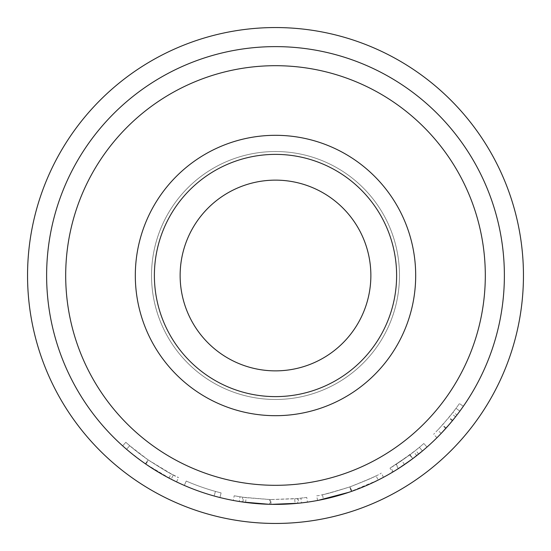<?xml version="1.0" encoding="UTF-8"?>
<svg xmlns="http://www.w3.org/2000/svg" width="551" height="551" viewBox="0 0 551 551"><rect width="100%" height="100%" fill="white"/><g stroke="black" fill="none" stroke-linecap="round" stroke-linejoin="round"><path stroke-width="0.41" stroke-dasharray="2.75 2.07" d="M523.45 275.5A247.95 247.95 0 0 1 275.5 523.45A247.95 247.95 0 0 1 27.55 275.5A247.95 247.95 0 0 1 275.5 27.55A247.95 247.95 0 0 1 523.45 275.5A247.95 247.95 0 0 1 275.5 523.45A247.95 247.95 0 0 1 27.55 275.5A247.95 247.95 0 0 1 275.5 27.55A247.95 247.95 0 0 1 523.45 275.5A247.95 247.95 0 0 1 275.5 523.45A247.95 247.95 0 0 1 27.55 275.5A247.95 247.95 0 0 1 275.5 27.55A247.95 247.95 0 0 1 523.45 275.5M151.525 275.5A123.975 123.975 0 0 1 275.5 151.525A123.975 123.975 0 0 1 399.475 275.5A123.975 123.975 0 0 1 275.5 399.475A123.975 123.975 0 0 1 151.525 275.5A123.975 123.975 0 0 1 275.5 151.525A123.975 123.975 0 0 1 399.475 275.5A123.975 123.975 0 0 1 275.5 399.475A123.975 123.975 0 0 1 151.525 275.5M180.136 275.5A95.364 95.364 0 0 1 275.5 180.136A95.364 95.364 0 0 1 370.864 275.5A95.364 95.364 0 0 1 275.5 370.864A95.364 95.364 0 0 1 180.136 275.5M396.617 275.5A121.117 121.117 0 0 1 275.5 396.617A121.117 121.117 0 0 1 154.383 275.5A121.117 121.117 0 0 1 275.5 154.383A121.117 121.117 0 0 1 396.617 275.5A121.117 121.117 0 0 1 275.5 396.617A121.117 121.117 0 0 1 154.383 275.5A121.117 121.117 0 0 1 275.5 154.383A121.117 121.117 0 0 1 396.617 275.5A121.117 121.117 0 0 1 275.5 396.617A121.117 121.117 0 0 1 154.383 275.5A121.117 121.117 0 0 1 275.5 154.383A121.117 121.117 0 0 1 396.617 275.5A121.117 121.117 0 0 1 275.5 396.617A121.117 121.117 0 0 1 154.383 275.5A121.117 121.117 0 0 1 275.5 154.383A121.117 121.117 0 0 1 396.617 275.5A121.117 121.117 0 0 1 275.5 396.617A121.117 121.117 0 0 1 154.383 275.5A121.117 121.117 0 0 1 275.5 154.383A121.117 121.117 0 0 1 396.617 275.5A121.117 121.117 0 0 1 275.5 396.617A121.117 121.117 0 0 1 154.383 275.5A121.117 121.117 0 0 1 275.5 154.383A121.117 121.117 0 0 1 396.617 275.5A121.117 121.117 0 0 1 275.5 396.617A121.117 121.117 0 0 1 154.383 275.5A121.117 121.117 0 0 1 275.5 154.383A121.117 121.117 0 0 1 396.617 275.5M415.688 275.5A140.188 140.188 0 0 1 275.5 415.688A140.188 140.188 0 0 1 135.312 275.5A140.188 140.188 0 0 1 275.5 135.312A140.188 140.188 0 0 1 415.688 275.5A140.188 140.188 0 0 1 275.5 415.688A140.188 140.188 0 0 1 135.312 275.5A140.188 140.188 0 0 1 275.5 135.312A140.188 140.188 0 0 1 415.688 275.5M485.307 275.5A209.807 209.807 0 0 1 275.5 485.307A209.807 209.807 0 0 1 65.693 275.5A209.807 209.807 0 0 1 275.5 65.693A209.807 209.807 0 0 1 485.307 275.5A209.807 209.807 0 0 1 275.5 485.307A209.807 209.807 0 0 1 65.693 275.5A209.807 209.807 0 0 1 275.5 65.693A209.807 209.807 0 0 1 485.307 275.5A209.807 209.807 0 0 1 275.5 485.307A209.807 209.807 0 0 1 65.693 275.5A209.807 209.807 0 0 1 275.5 65.693A209.807 209.807 0 0 1 485.307 275.5M156.766 471.174L145.505 463.873C135.67 456.889 128.052 450.883 122.646 445.855L124.636 447.619A228.879 228.879 0 0 1 275.5 46.621A228.879 228.879 0 0 1 504.379 275.5A228.879 228.879 0 0 1 275.5 504.379A228.879 228.879 0 0 1 46.621 275.5A228.879 228.879 0 0 0 275.5 504.379A228.879 228.879 0 0 0 504.379 275.5A228.879 228.879 0 0 1 275.5 504.379A228.879 228.879 0 0 1 46.621 275.5A228.879 228.879 0 0 1 275.5 46.621A228.879 228.879 0 0 1 504.379 275.5A228.879 228.879 0 0 1 275.5 504.379A228.879 228.879 0 0 1 46.621 275.5A228.879 228.879 0 0 1 275.5 46.621A228.879 228.879 0 0 1 455.553 416.804L442.818 431.674M440.979 433.616L439.636 435.014M437.487 437.191L446.131 428.044L456.979 414.965L453.197 412.058L442.577 424.862L433.609 434.333L442.226 425.255L451.799 413.856A224.105 224.105 0 0 0 459.424 403.552A224.105 224.105 0 0 1 453.197 412.058M413.773 451.868L401.824 460.608L390.735 467.709L409.965 454.789L390.018 468.143A224.105 224.105 0 0 0 396.19 464.335L398.759 468.35L408.195 461.986A228.879 228.879 0 0 0 422.438 450.98L419.38 447.322A224.105 224.105 0 0 0 423.829 443.5L426.984 447.075A228.879 228.879 0 0 1 422.438 450.98A228.879 228.879 0 0 0 426.984 447.075L423.829 443.5A224.105 224.105 0 0 1 413.773 451.868L416.714 455.615A228.879 228.879 0 0 0 463.336 406.273L459.424 403.552L463.336 406.273A228.879 228.879 0 0 1 456.979 414.965M414.8 457.11L400.921 466.952M396.148 469.996L395.425 470.444M395.363 470.478L395.012 470.699M393.407 471.67L412.823 458.604L409.965 454.789M396.19 464.335L415.695 450.346A224.105 224.105 0 0 0 419.38 447.322L422.438 450.98A228.879 228.879 0 0 1 418.677 454.065L408.195 461.986A228.879 228.879 0 0 1 378.709 479.783L382.318 477.924M376.051 475.788C374.625 476.925 365.926 480.624 349.968 486.877C366.009 480.589 374.701 476.89 376.051 475.788L378.193 480.045L371.498 483.268A228.879 228.879 0 0 1 330.593 497.649L323.437 499.302C325.338 499.296 334.712 496.651 351.552 491.375C367.93 484.949 376.815 481.175 378.193 480.045L348.893 492.291M318.134 500.37L322.914 499.413A228.879 228.879 0 0 1 305.557 502.395L298.683 503.201A228.879 228.879 0 0 1 297.829 503.283L297.361 498.538L270.41 499.55L270.307 504.317L269.136 504.289A228.879 228.879 0 0 1 241.124 501.782L269.584 504.303A228.879 228.879 0 0 0 270.934 504.33L299.565 503.111A228.879 228.879 0 0 1 269.136 504.289M270.41 499.55L243.597 497.326L242.922 502.044A228.879 228.879 0 0 1 242.061 501.92L235.187 500.797A228.879 228.879 0 0 1 184.323 485.431L186.224 481.057A224.105 224.105 0 0 0 215.427 491.409A224.105 224.105 0 0 1 186.224 481.057L184.323 485.431L186.224 481.057A224.105 224.105 0 0 0 215.427 491.409A224.105 224.105 0 0 1 186.224 481.057L184.323 485.431A228.879 228.879 0 0 0 214.153 496.003A228.879 228.879 0 0 1 184.323 485.431A228.879 228.879 0 0 0 214.153 496.003A228.879 228.879 0 0 1 171.816 479.542L176.41 481.815M169.556 478.378L164.653 475.74A228.879 228.879 0 0 1 127.977 450.491L126.585 449.313C131.345 453.501 137.757 458.425 145.808 464.087C160.906 473.695 169.357 478.736 171.175 479.218L164.728 475.788M162.759 474.68L157.104 471.374M173.345 474.976C171.526 474.494 163.137 469.48 148.178 459.927L129.692 445.69L126.585 449.313L129.692 445.69C134.348 449.788 140.622 454.616 148.515 460.161C163.289 469.569 171.568 474.507 173.345 474.976L171.175 479.218L170.838 479.046M504.379 275.5A228.879 228.879 0 0 0 275.5 46.621A228.879 228.879 0 0 0 46.621 275.5A228.879 228.879 0 0 1 275.5 46.621A228.879 228.879 0 0 1 504.379 275.5M145.808 464.087L148.515 460.161M143.839 462.716L127.977 450.491A228.879 228.879 0 0 1 124.636 447.619L122.646 445.855C128.08 450.904 135.677 456.896 145.436 463.832L171.816 479.542A228.879 228.879 0 0 1 164.653 475.74L145.471 463.852L148.178 459.927M129.692 445.69L125.835 442.308C131.152 447.254 138.59 453.122 148.143 459.906L171.196 473.86L178.6 477.579C176.478 477.214 166.347 471.339 148.212 459.954C138.583 453.108 131.124 447.226 125.835 442.308L129.692 445.69M122.646 445.855L125.835 442.308L122.646 445.855M145.436 463.832L148.143 459.906M168.978 478.075L171.196 473.86M176.54 481.877L178.6 477.579M145.505 463.873L148.212 459.954M214.153 496.003L215.427 491.409L214.153 496.003A228.879 228.879 0 0 1 184.323 485.431A228.879 228.879 0 0 0 219.939 497.532L221.103 492.904A224.105 224.105 0 0 1 186.224 481.057A224.105 224.105 0 0 0 221.103 492.904L219.939 497.532A228.879 228.879 0 0 1 214.153 496.003M270.934 504.33L271.03 499.564L294.689 498.786L295.102 503.538M271.03 499.564A224.105 224.105 0 0 1 269.708 499.537L269.584 504.303M239.244 501.486A228.879 228.879 0 0 1 233.314 500.46L235.187 500.797A228.879 228.879 0 0 0 241.124 501.782L239.244 501.486L240.002 496.782L246.194 497.684L245.567 502.409M246.194 497.684L269.708 499.537M240.002 496.782A224.105 224.105 0 0 1 234.196 495.769L233.314 500.46M243.597 497.326A224.105 224.105 0 0 1 242.757 497.202L242.061 501.92M242.757 497.202L234.196 495.769M271.471 504.344L270.307 504.317M307.43 502.14A228.879 228.879 0 0 1 301.445 502.905L299.565 503.111A228.879 228.879 0 0 0 305.557 502.395L307.43 502.14L306.762 497.415L298.194 498.455L298.683 503.201M298.194 498.455A224.105 224.105 0 0 1 297.361 498.538M306.762 497.415A224.105 224.105 0 0 1 300.908 498.166L301.445 502.905M294.689 498.786L300.908 498.166M317.562 500.48L316.687 495.79C318.678 495.996 329.698 493.049 349.747 486.953C369.204 479.177 379.715 474.556 381.258 473.082C379.921 474.439 369.583 479.005 350.236 486.781C329.904 493 318.719 496.003 316.687 495.79M330.593 497.649A228.879 228.879 0 0 1 322.914 499.413C329.904 498.097 339.375 495.439 351.324 491.451L349.747 486.953M383.51 477.29L381.258 473.082M351.324 491.451C363.143 487.105 372.269 483.213 378.709 479.783A228.879 228.879 0 0 1 371.498 483.268L369.659 484.109M351.827 491.272L350.236 486.781M322.438 494.64C324.305 494.633 333.479 492.043 349.968 486.877C333.369 492.071 324.195 494.66 322.438 494.64L323.437 499.302M356.676 489.495L351.552 491.375L349.968 486.877L351.552 491.375L349.355 492.133M367.173 485.217L365.017 486.147M404.517 464.548L401.824 460.608M393.187 471.801L390.735 467.709M402.092 466.18L392.45 472.241L390.018 468.143M398.759 468.35A228.879 228.879 0 0 1 392.45 472.241M418.677 454.065L415.695 450.346M410.006 454.761L395.728 464.631L409.772 454.933A224.105 224.105 0 0 0 419.38 447.322L410.006 454.761L412.864 458.57L408.484 461.779M398.607 468.446L398.283 468.653L395.728 464.631M422.438 450.98A228.879 228.879 0 0 1 412.63 458.749L409.772 454.933M398.283 468.653L412.63 458.749M445.773 428.444L442.226 425.255M436.971 437.708L433.609 434.333M446.131 428.044L442.577 424.862M441.413 433.162L452.357 420.785A228.879 228.879 0 0 0 459.851 411.149L456.008 408.319L459.851 411.149L456.008 408.319L448.996 417.362L437.708 430.138L448.672 417.754A224.105 224.105 0 0 0 456.008 408.319L459.851 411.149L449.237 424.497M441.158 433.43L437.708 430.138M452.688 420.379L448.996 417.362M455.553 416.804L451.799 413.856M452.357 420.785L448.672 417.754"/><path stroke-width="0.83" d="M523.45 275.5A247.95 247.95 0 0 1 275.5 523.45A247.95 247.95 0 0 1 27.55 275.5A247.95 247.95 0 0 1 275.5 27.55A247.95 247.95 0 0 1 523.45 275.5M180.136 275.5A95.364 95.364 0 0 1 275.5 180.136A95.364 95.364 0 0 1 370.864 275.5A95.364 95.364 0 0 1 275.5 370.864A95.364 95.364 0 0 1 180.136 275.5M396.617 275.5A121.117 121.117 0 0 1 275.5 396.617A121.117 121.117 0 0 1 154.383 275.5A121.117 121.117 0 0 1 275.5 154.383A121.117 121.117 0 0 1 396.617 275.5M415.688 275.5A140.188 140.188 0 0 1 275.5 415.688A140.188 140.188 0 0 1 135.312 275.5A140.188 140.188 0 0 1 275.5 135.312A140.188 140.188 0 0 1 415.688 275.5M485.307 275.5A209.807 209.807 0 0 1 275.5 485.307A209.807 209.807 0 0 1 65.693 275.5A209.807 209.807 0 0 1 275.5 65.693A209.807 209.807 0 0 1 485.307 275.5M504.379 275.5A228.879 228.879 0 0 1 275.5 504.379A228.879 228.879 0 0 1 46.621 275.5A228.879 228.879 0 0 1 275.5 46.621A228.879 228.879 0 0 1 504.379 275.5M442.818 431.674L440.979 433.616M439.636 435.014L437.487 437.191M416.714 455.615L414.8 457.11M400.921 466.952L396.148 469.996M395.012 470.699L393.407 471.67M412.823 458.604L402.092 466.18M382.318 477.924L378.193 480.045M348.893 492.291L318.134 500.37M297.829 503.283L271.471 504.344M269.136 504.289L242.922 502.044M176.41 481.815L171.175 479.218M164.728 475.788L162.759 474.68M170.838 479.046L169.556 478.378M145.471 463.852L143.839 462.716M369.659 484.109L367.173 485.217M365.017 486.147L356.676 489.495M349.355 492.133L330.593 497.649M408.484 461.779L398.607 468.446M422.438 450.98L412.864 458.57M449.237 424.497L441.413 433.162"/></g></svg>
